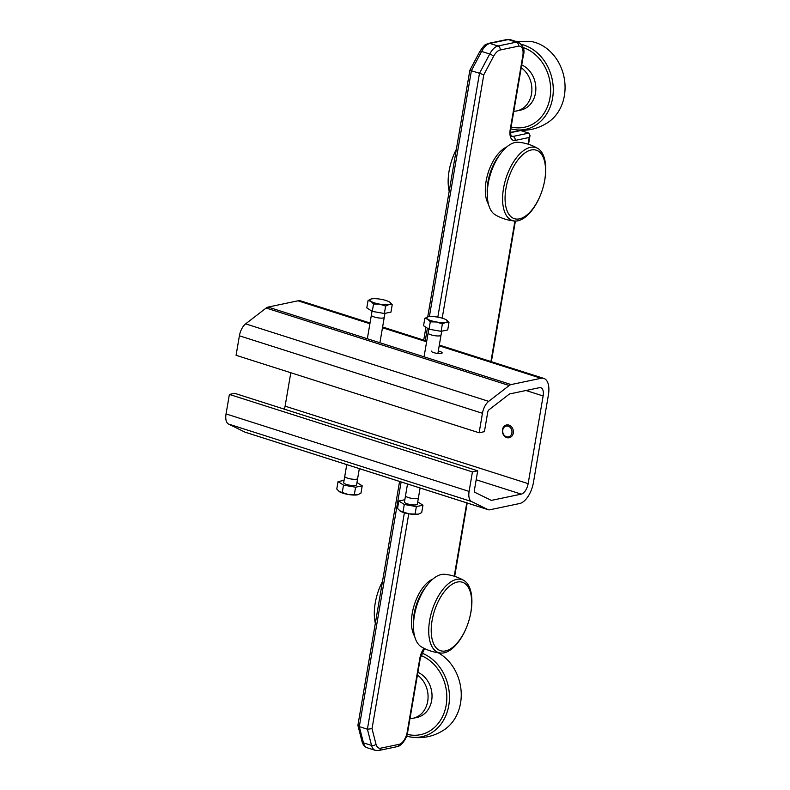 <?xml version="1.0" encoding="UTF-8"?>
<svg xmlns="http://www.w3.org/2000/svg" width="790" height="790" viewBox="0 0 790 790"><rect width="100%" height="100%" fill="white"/><g stroke="black" fill="none" stroke-linecap="round" stroke-linejoin="round"><path stroke-width="1.19" d="M510.488 132.355L520.719 130.538L528.816 133.115L512.977 136.443A9.806 4.878 -72.3 0 1 511.604 136.384L511.604 136.384C512.038 135.218 510.409 139.662 510.755 129.076A3.269 0.77 9.7 0 1 510.241 129.382A13.075 6.508 107.7 0 0 515.139 140.432L529.221 137.48L530.021 135.564L528.816 133.115M442.193 318.163L483.786 74.783L479.5 73.282L437.818 317.136M429.375 316.583L471.393 70.705L481.624 51.429A16.343 8.127 -72.3 0 1 489.879 43.42L508.256 39.569A14.704 7.317 -72.3 0 1 510.32 39.648L507.052 39.5L488.674 43.351C485.583 45.267 486.373 41.84 479.846 51.429L469.853 70.28L479.5 73.282L489.721 54.016A3.269 0.968 27.9 0 1 493.543 56.406A13.075 6.508 -72.3 0 1 500.149 49.997L518.526 46.146A11.435 5.688 -72.3 0 1 522.812 55.814L510.241 129.382M399.582 481.456L357.919 725.21L359.302 726.622L367.399 729.2L371.537 745.414A3.269 2.222 -14.3 0 0 375.981 744.15L372.031 728.686L367.399 729.2L404.381 512.789M438.174 652.757A43.539 36.34 78.2 0 1 461.024 690.025A43.539 36.34 78.2 0 1 445.303 729.022C434.214 736.715 422.048 739.262 408.805 736.665M417.001 674.838A23.69 19.78 78.2 0 1 427.963 699.328A23.69 19.78 78.2 0 1 412.973 718.288A23.69 19.78 78.2 0 1 409.98 718.633M417.9 672.31A23.69 19.78 78.2 0 1 432.031 696.573A23.69 19.78 78.2 0 1 416.932 717.458L412.973 718.288M421.83 653.093A43.539 36.34 78.2 0 1 448.888 704.808A43.539 36.34 78.2 0 1 408.953 736.705A43.539 36.34 78.2 0 1 406.593 736.112M420.952 655.502A41.258 34.444 78.2 0 1 446.143 705.312A41.258 34.444 78.2 0 1 407.156 734.325M512.631 129.293C525.873 131.881 538.03 129.333 549.119 121.65A43.539 36.34 -101.8 0 0 563.951 76.739A43.539 36.34 -101.8 0 0 532.223 41.702M511.12 126.983A41.258 34.444 -101.8 0 0 550.136 96.874A41.258 34.444 -101.8 0 0 523.079 47.509M510.794 128.849A43.539 36.34 -101.8 0 0 512.651 129.293A43.539 36.34 -101.8 0 0 553.01 95.086A43.539 36.34 -101.8 0 0 521.519 44.418M513.806 111.262A23.69 19.78 -101.8 0 0 516.798 110.916A23.69 19.78 -101.8 0 0 531.779 91.946A23.69 19.78 -101.8 0 0 520.817 67.466M516.798 110.916L520.758 110.087A23.69 19.78 -101.8 0 0 535.847 89.191A23.69 19.78 -101.8 0 0 521.726 64.938M543.461 186.035L543.53 185.769A38.335 19.079 107.7 0 0 537.723 148.392A38.335 19.079 107.7 0 0 505.985 178.283A38.335 19.079 107.7 0 0 514.586 221.003A38.335 19.079 107.7 0 0 517.894 220.795A38.335 19.079 107.7 0 0 540.943 193.876L541.032 193.629A35.945 17.894 107.7 0 0 543.461 186.035A35.945 17.894 107.7 0 0 533.27 149.754A35.945 17.894 107.7 0 0 506.291 186.608A35.945 17.894 107.7 0 0 519.425 218.869A35.945 17.894 107.7 0 0 541.032 193.629M518.536 142.259A38.335 19.079 107.7 0 0 492.121 169.386A38.335 19.079 107.7 0 0 489.533 177.483A38.335 19.079 107.7 0 0 495.32 214.86C501.295 218.317 507.723 220.37 514.596 221.003M492.121 169.386L492.022 169.633A35.945 17.894 107.7 0 0 489.603 177.227L489.533 177.483M499.813 154.692A32.676 16.264 107.7 0 0 487.302 193.925M506.726 146.98A32.676 16.264 107.7 0 0 488.21 172.605A32.676 16.264 107.7 0 0 488.477 204.215M469.606 618.076L469.675 617.82A38.335 19.079 107.7 0 0 463.868 580.443A38.335 19.079 107.7 0 0 432.13 610.334A38.335 19.079 107.7 0 0 440.731 653.054A38.335 19.079 107.7 0 0 444.039 652.846A38.335 19.079 107.7 0 0 467.088 625.927L467.186 625.68A35.945 17.894 107.7 0 0 469.606 618.076A35.945 17.894 107.7 0 0 459.415 581.805A35.945 17.894 107.7 0 0 432.436 618.659A35.945 17.894 107.7 0 0 445.57 650.92A35.945 17.894 107.7 0 0 467.186 625.68M444.681 574.31A38.335 19.079 107.7 0 0 418.266 601.437L418.177 601.684A35.945 17.894 107.7 0 0 415.747 609.278L415.688 609.534A38.335 19.079 107.7 0 0 421.465 646.911C427.439 650.368 433.868 652.421 440.741 653.054M418.266 601.437A38.335 19.079 107.7 0 0 415.688 609.534M425.958 586.743A32.676 16.264 107.7 0 0 413.456 625.976M432.871 579.031A32.676 16.264 107.7 0 0 414.355 604.656A32.676 16.264 107.7 0 0 414.622 636.266M382.508 581.361A38.335 19.079 107.7 0 0 379.111 588.955A38.335 19.079 107.7 0 0 376.524 597.052A38.335 19.079 107.7 0 0 375.339 623.28M379.111 588.955L379.012 589.202A35.945 17.894 107.7 0 0 376.593 596.796L376.524 597.052M456.334 149.34A38.335 19.079 107.7 0 0 452.966 156.904A38.335 19.079 107.7 0 0 450.379 165.001A38.335 19.079 107.7 0 0 449.184 191.2M452.966 156.904L452.868 157.151A35.945 17.894 107.7 0 0 450.448 164.745L450.379 165.001M548.418 394.862L533.428 482.532A19.612 9.757 -72.3 0 1 519.652 503.526L489.701 509.807A9.806 4.878 -72.3 0 1 488.329 509.748A9.806 4.878 -72.3 0 1 487.993 509.619L471.561 501.531A12.255 6.103 -72.3 0 1 469.102 491.41L472.43 471.916L477.713 470.81L474.385 490.294A2.449 1.225 107.7 0 0 474.879 492.318L491.311 500.406L521.262 494.135A9.806 4.878 107.7 0 0 528.145 483.638L543.135 395.968A9.806 4.878 107.7 0 0 540.824 387.742A9.806 4.878 107.7 0 0 539.452 387.683L509.511 393.963L488.98 409.793A2.449 1.225 107.7 0 0 487.736 412.183L484.408 431.676L479.125 432.782L482.453 413.288A12.255 6.103 -72.3 0 1 488.684 401.35L509.204 385.52A9.806 4.878 -72.3 0 1 511.11 384.572L541.061 378.291A19.612 9.757 -72.3 0 1 543.806 378.4A19.612 9.757 -72.3 0 1 548.418 394.862M370.026 322.991L300.753 300.911A19.612 9.757 107.7 0 0 298.008 300.802L268.067 307.083A9.806 4.878 107.7 0 0 266.161 308.031L245.631 323.861A12.255 6.103 107.7 0 0 239.4 335.799L236.072 355.293L479.125 432.782M290.809 372.742L285.101 406.149A9.806 4.878 -72.3 0 1 284.331 409.151M477.713 470.81L234.669 393.321L229.386 394.427L226.049 413.921A12.255 6.103 107.7 0 0 228.508 424.042L244.949 432.13A9.806 4.878 107.7 0 0 245.285 432.258L488.329 509.748M438.302 351.007A5.51 1.294 -170.3 0 1 439.684 351.382A5.51 1.294 -170.3 0 1 442.153 352.933A5.51 1.294 -170.3 0 1 436.495 353.278A5.51 1.294 -170.3 0 1 431.281 351.076M229.386 394.427L472.43 471.916M506.42 436.751A5.51 4.602 78.2 0 1 503.832 427.568A5.51 4.602 78.2 0 1 511.723 430.086A5.51 4.602 78.2 0 1 506.42 436.751M506.805 437.611A6.537 5.461 78.2 0 1 502.371 431.044A6.537 5.461 78.2 0 1 506.538 424.961A6.537 5.461 78.2 0 1 513.214 430.234A6.537 5.461 78.2 0 1 509.214 437.749A6.537 5.461 78.2 0 1 506.805 437.611M356.567 484.823A6.537 1.541 -170.3 0 1 349.861 485.238A6.537 1.541 -170.3 0 1 343.68 482.621L344.756 476.36A6.537 1.541 -170.3 0 0 350.938 478.977A6.537 1.541 -170.3 0 0 357.633 478.562L356.567 484.823M356.962 482.493L362.205 485.83L355.599 487.213L343.512 485.109L338.041 481.624L344.075 480.36M338.041 481.624L336.777 489.01L339.364 491.656A10.626 2.498 -170.3 0 1 339.029 491.429A10.626 2.498 -170.3 0 1 339.009 491.42L348.143 494.461L357.485 494.817A10.626 2.498 -170.3 0 1 348.143 494.461A10.626 2.498 -170.3 0 1 339.364 491.656M355.599 487.213L354.335 494.599M343.512 485.109L342.258 492.496M358.058 494.668A10.626 2.498 -170.3 0 1 358.038 494.678A10.626 2.498 -170.3 0 1 357.485 494.817L358.038 494.678M357.485 494.817L360.941 493.217L362.205 485.83M417.327 504.198A6.537 1.541 -170.3 0 1 410.622 504.613A6.537 1.541 -170.3 0 1 404.45 501.996L405.517 495.735A6.537 1.541 -170.3 0 0 411.699 498.352A6.537 1.541 -170.3 0 0 418.394 497.937L417.327 504.198M403.019 511.871L408.904 513.836L418.246 514.191A10.626 2.498 -170.3 0 1 408.904 513.836A10.626 2.498 -170.3 0 1 400.125 511.031A10.626 2.498 -170.3 0 1 399.789 510.804A10.626 2.498 -170.3 0 1 399.779 510.794L403.019 511.871L404.282 504.484L398.802 500.988L404.836 499.724M417.722 501.857L422.966 505.205L416.36 506.588L415.096 513.974M416.36 506.588L404.282 504.484M418.819 514.043A10.626 2.498 -170.3 0 1 418.799 514.053A10.626 2.498 -170.3 0 1 418.246 514.191L418.799 514.053M418.246 514.191L421.702 512.592L422.966 505.205M398.802 500.988L397.538 508.375L400.125 511.031M370.954 301.346L368.061 300.506L371.527 298.906A10.626 2.498 9.7 0 0 370.974 299.045A10.626 2.498 9.7 0 0 370.954 301.346A10.626 2.498 9.7 0 0 379.733 304.14A10.626 2.498 9.7 0 0 389.075 304.506L385.619 306.105L379.733 304.14L373.542 304.002L370.954 301.346M373.542 304.002L372.278 311.388L366.807 307.893L368.061 300.506M372.278 311.388L384.355 313.492L385.619 306.105M384.355 313.492L390.961 312.109L392.225 304.723L389.075 304.506A10.626 2.498 9.7 0 0 389.984 302.293A10.626 2.498 9.7 0 0 389.648 302.066A10.626 2.498 9.7 0 0 380.869 299.272A10.626 2.498 9.7 0 0 371.527 298.906M389.648 302.066L392.225 304.723M424.813 318.35L423.559 325.737L429.029 329.223L441.106 331.326L447.713 329.944L448.977 322.557L445.827 322.34A10.626 2.498 9.7 0 0 446.735 320.138A10.626 2.498 9.7 0 0 446.399 319.901A10.626 2.498 9.7 0 0 437.621 317.106A10.626 2.498 9.7 0 0 428.279 316.741A10.626 2.498 9.7 0 0 427.726 316.889A10.626 2.498 9.7 0 0 427.706 319.18A10.626 2.498 9.7 0 0 436.485 321.984A10.626 2.498 9.7 0 0 445.827 322.34L442.37 323.94L436.485 321.984L430.293 321.836L427.706 319.18L424.813 318.35L428.279 316.741M429.029 329.223L430.293 321.836M427.726 316.889L469.853 70.28M441.106 331.326L442.37 323.94M446.399 319.901L448.977 322.557M424.013 648.294A13.075 6.508 107.7 0 0 419.796 658.485L407.215 732.063A11.435 5.688 -72.3 0 1 399.187 744.308L380.81 748.16A13.075 6.508 -72.3 0 1 375.981 744.15M529.221 137.48L528.085 144.155M514.942 221.032L490.926 361.543M466.772 502.875L454.23 576.206M483.786 74.783L493.543 56.406M372.031 728.686L408.756 513.806M510.32 39.648L518.418 42.225A14.704 7.317 107.7 0 0 516.364 42.147L497.986 45.998A16.343 8.127 107.7 0 0 489.721 54.016L481.624 51.429A3.269 0.968 27.9 0 0 479.846 51.429M488.674 43.351A3.269 2.725 78.2 0 1 489.879 43.42L497.986 45.998A3.269 2.725 78.2 0 1 500.149 49.997M511.199 135.87L512.977 136.443A3.269 2.725 -101.8 0 1 515.139 140.432M518.418 42.225C523.424 45.781 525.064 50.205 523.336 55.498A3.269 0.77 -170.3 0 1 522.812 55.814M507.052 39.5A3.269 2.725 78.2 0 1 508.256 39.569L516.364 42.147A3.269 2.725 78.2 0 1 518.526 46.146M357.939 725.536L362.008 741.514A3.269 2.222 -14.3 0 0 363.44 742.837L371.537 745.414A16.343 8.127 107.7 0 0 375.28 750.342L367.182 747.765A16.343 8.127 -72.3 0 1 363.44 742.837L359.302 726.622L401.113 481.94M425.267 340.609L427.39 328.186M375.28 750.342L378.775 750.5A3.269 2.725 -101.8 0 0 380.81 748.16M399.187 744.308A3.269 2.725 78.2 0 1 397.153 746.649L378.775 750.5M407.215 732.063A3.269 0.77 9.7 0 0 407.739 731.747C407.186 738.541 400.994 746.352 397.153 746.649M419.796 658.485A3.269 0.77 9.7 0 0 420.32 658.179L407.739 731.747M510.498 132.681L520.719 130.538M239.4 335.799L482.453 413.288M268.067 307.083L511.11 384.572M266.161 308.031L509.204 385.52M298.008 300.802L369.908 323.732M382.478 327.741L426.62 341.803M439.191 345.813L541.061 378.291M525.992 390.507L543.135 395.968M285.101 406.149L528.145 483.638M476.182 479.767L521.262 494.135M245.631 323.861L488.684 401.35M244.949 432.13L487.993 509.619M226.049 413.921L469.102 491.41M228.508 424.042L471.561 501.531M372.041 311.24L371.369 315.161A6.537 1.541 9.7 0 0 377.551 317.778A6.537 1.541 9.7 0 0 384.256 317.363L384.937 313.373M428.792 329.075L428.121 332.995A6.537 1.541 9.7 0 0 434.303 335.612A6.537 1.541 9.7 0 0 441.008 335.197L441.689 331.207M523.336 55.498L510.755 129.076M424.586 648.57L420.32 658.179M530.021 135.564L528.53 144.294M515.406 221.042L491.37 361.682M467.206 503.013L454.675 576.345M425.938 327.248L423.736 340.115M367.182 747.765C364.585 746.846 362.867 744.763 362.008 741.514M515.485 41.297L532.371 41.732M518.467 142.259C525.34 142.891 531.769 144.945 537.743 148.401M444.612 574.31C451.495 574.942 457.914 576.996 463.888 580.452M382.607 327.001L426.738 341.073M439.319 345.082L543.806 378.4M346.761 464.619L344.756 476.36M359.332 468.628L357.633 478.562M407.522 483.984L405.517 495.735M420.102 487.993L418.394 497.937M380.138 341.428L384.256 317.363M367.34 338.732L371.369 315.161M437.887 353.476L441.008 335.197M424.052 356.813L428.121 332.995"/></g></svg>

